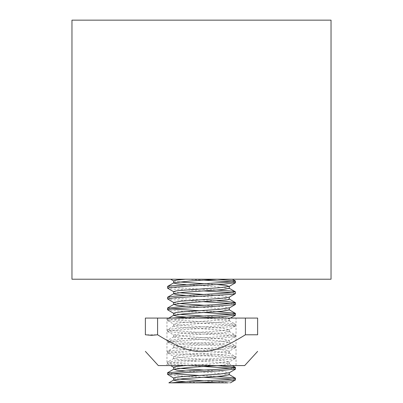 <?xml version="1.0" encoding="UTF-8"?>
<svg xmlns="http://www.w3.org/2000/svg" width="403" height="403" viewBox="0 0 403 403"><rect width="100%" height="100%" fill="white"/><g stroke="black" fill="none" stroke-linecap="round" stroke-linejoin="round"><path stroke-width="0.3" stroke-dasharray="2.02 1.51" d="M235.463 282.624L231.891 281.919M203.923 280.135L186.377 279.224L217.227 279.259M235.276 293.661L231.962 292.714M203.933 290.931L175.194 289.289L167.693 288.251M167.557 286.528L175.461 287.727L217.182 290.049M235.463 304.255L231.901 303.509M203.928 301.726L169.482 299.494L167.703 299.066M167.708 297.177L169.628 297.933L217.207 300.845M235.463 315.02L231.896 314.3M203.923 312.516L182.907 311.403L167.603 309.842M167.537 308.209L171.119 308.905M199.077 310.693L217.227 311.64M235.463 325.891L235.463 324.309M203.923 366.493L168.726 364.136L167.547 363.672L175.894 362.438L232.239 359.033L235.412 358.272L230.546 357.335L173.688 353.93L167.577 352.877L169.864 352.232L225.569 348.827L235.473 347.482L234.803 347.129L213.968 345.426L181.879 343.724L167.502 342.021L172.232 341.175L216.104 338.621L235.493 336.686L232.37 335.951L223.867 335.22L192.342 333.518L169.084 331.815L167.562 331.286L175.093 330.117L231.685 326.712L235.412 325.891L231.171 325.014L174.423 321.609L167.703 320.637L169.426 319.911L195.813 318.083M171.366 318.083L167.567 318.909L174.68 320.047L231.372 323.448L235.276 324.153L231.493 325.15L174.831 328.556L167.562 329.704L169.21 330.253L192.745 331.956L224.179 333.659L235.362 334.969L235.14 335.356L215.726 337.059L183.471 338.762L167.492 340.459L171.487 341.331L214.356 343.865L235.352 345.734L232.753 346.58L225.272 347.265L194.196 348.968L169.713 350.67L167.708 351.129L173.93 352.368L230.758 355.773L235.276 356.539L232.063 357.471L175.622 360.876L167.683 361.949L168.842 362.574L191.546 364.277L217.217 365.612M235.463 336.686L235.463 335.1M235.463 347.482L235.463 345.895M235.463 358.272L235.463 356.69M235.463 368.997L231.886 368.277M235.327 379.999L234.531 379.45L231.916 379.067M203.928 377.289L180.876 376.044L167.613 374.604M167.537 372.966L171.119 373.672M199.077 375.46L217.217 376.407M203.923 370.06L222.028 371.334L229.216 372.795M173.668 378.09L178.846 379.067M203.928 380.855L230.415 382.85M185.803 381.807L201.742 382.85L227.897 382.85M229.332 361.813L229.332 363.944M203.928 316.088L221.977 317.363L227.453 317.997L229.191 318.803L219.711 320.113L181.36 322.727L175.612 323.382L173.859 324.214L183.385 325.518L221.695 328.128L229.121 329.624L219.454 330.923L181.249 333.528L173.849 335.029L183.632 336.329L221.756 338.928L229.206 340.414L219.474 341.719L181.31 344.323L175.663 344.973L173.628 345.623L183.325 347.099L221.625 349.713L227.363 350.368L229.337 351.023L219.706 352.499L181.35 355.114L175.612 355.763L173.703 356.418L183.42 357.904L221.71 360.514L229.287 361.813L212.794 363.793L185.32 365.576M173.678 367.214L178.867 368.277M229.332 340.228L229.332 342.354L221.766 343.653L183.622 346.253L173.703 347.754L181.264 349.053L219.504 351.658L229.126 352.963L227.378 353.804L221.67 354.454L183.34 357.068L173.683 358.544L175.617 359.199L181.37 359.854L219.711 362.468L229.206 363.778L226.224 364.76L217.66 365.576M185.763 371.012L213.066 372.775L229.332 374.704M229.332 351.023L229.332 353.149M229.332 329.432L229.332 331.558M185.803 317.04L213.081 318.808L229.287 320.768L227.368 321.418L221.685 322.073L183.37 324.682L173.854 325.987L175.617 326.818L219.716 330.087L229.352 331.558L227.352 332.213L221.635 332.868L183.375 335.477L173.628 336.958L181.29 338.258L219.418 340.862L229.342 342.354M229.332 318.637L229.332 320.768M173.668 313.333L178.861 314.3M203.933 294.497L222.028 295.772L229.121 297.238M173.698 302.446L178.861 303.509M203.928 305.293L222.048 306.567L229.347 307.842M185.768 306.24L213.122 308.013L229.332 309.892M173.688 291.651L178.811 292.714M185.818 295.449L213.268 297.228L229.332 299.137M185.793 284.654L213.066 286.422L229.287 288.382M216.602 279.224L232.35 279.224M171.351 382.85L201.742 382.85M186.362 279.224L217.66 279.224M173.668 280.951L178.867 281.919M203.923 283.702L217.217 284.583M170.65 279.224L185.34 279.224M71.966 20.15L331.034 20.15M331.034 279.224L71.966 279.224M157.583 318.083L257.633 318.083L257.633 334.777L245.417 334.777C208.89 357.3 194.11 357.3 157.583 334.777L145.367 334.777L145.367 318.083L157.583 318.083L157.583 334.777M158.324 365.576L244.676 365.576M245.417 318.083L245.417 334.777M236.042 318.083L166.958 318.083L236.042 318.083L236.042 365.576L166.958 365.576L236.042 365.576M167.537 318.909L167.537 320.496M167.537 329.704L167.537 331.286M167.537 340.5L167.537 342.082M167.537 351.295L167.537 352.877M167.537 362.085L167.537 363.672M173.668 356.418L173.668 358.544M173.668 345.623L173.668 347.754M173.668 334.828L173.668 336.958M173.668 324.037L173.668 326.163M173.844 358.373L167.683 361.949M229.206 363.778L232.314 365.576M173.859 347.552L167.708 351.129M229.126 352.963L235.276 356.539M173.774 336.782L167.603 340.354M229.191 342.162L235.352 345.734M173.854 325.987L167.698 329.563M229.196 331.392L235.362 334.969M168.837 318.083L167.698 318.743M229.121 320.576L235.276 324.153M167.678 363.838L170.681 365.576M235.276 358.433L229.126 362.01M167.713 353.023L173.869 356.6M235.342 347.618L229.181 351.189M167.608 342.223L173.779 345.794M235.372 336.843L229.206 340.414M167.688 331.452L173.849 335.029M235.276 326.047L229.121 329.624M167.703 320.637L173.859 324.214M230.435 318.083L229.191 318.803M166.958 318.083L166.958 365.576"/><path stroke-width="0.6" d="M235.463 282.71L235.463 281.188M173.849 291.827L167.693 288.251L169.033 287.586L192.186 285.888L223.746 284.186L235.463 282.624M231.891 281.919L203.923 280.135M217.227 279.259L235.271 280.921L235.493 281.128L232.244 281.878L168.912 286.024L167.557 286.528L167.537 288.11M235.463 293.505L235.463 291.923M231.962 292.714L203.933 290.931M217.182 290.049L231.952 291.127L235.276 291.762L230.884 292.83L174.076 296.23L167.708 297.177L173.864 293.601L183.4 292.296L221.7 289.686L229.287 288.382M235.463 304.3L235.463 302.784M173.774 313.413L167.482 309.7L171.643 308.849L214.97 306.3L235.009 304.597L235.463 304.255M231.901 303.509L203.928 301.726M173.859 302.643L167.572 298.905L174.328 297.797L231.095 294.392L235.276 293.661L229.121 297.238L219.484 298.537L181.259 301.142L173.698 302.446M217.207 300.845L225.096 301.338L235.352 302.582L234.934 303.036L214.587 304.739L182.423 306.441L167.537 308.209M235.463 315.096L235.463 313.564M195.813 318.083L224.673 316.506L235.463 315.02M231.896 314.3L203.923 312.516M171.119 308.905L199.077 310.693M217.227 311.64L235.1 313.242L235.488 313.514L232.506 314.229L171.366 318.083M235.463 369.067L235.463 367.576M173.784 378.175L167.567 374.347L184.896 372.644L217.217 370.941L235.463 368.997M231.886 368.277L203.923 366.493M217.217 365.612L235.372 367.35L235.302 367.677L216.849 369.38L184.539 371.082L167.537 372.966M227.937 382.85L195.833 382.85C215.801 381.853 236.042 380.86 235.458 379.863L235.463 378.281C237.387 379.802 185.597 381.329 171.351 382.85L168.862 382.85L171.351 382.85M231.916 379.067L203.928 377.289M171.119 373.672L199.077 375.46M217.217 376.407L234.627 377.888L235.463 378.281M229.332 372.725L229.332 374.74L221.771 376.039L183.617 378.639L173.874 379.938L168.862 382.85M235.382 369.224L229.216 372.795L219.529 374.095L181.34 376.704L175.663 377.354L173.668 378.09M178.846 379.067L203.928 380.855M173.713 380.135L176.882 380.971L185.803 381.807M185.32 365.576L176.776 366.398L173.678 367.214L173.668 369.344M178.867 368.277L203.923 370.06M217.66 365.576L190.03 367.37L173.774 369.163L176.927 370.176L185.763 371.012M229.332 307.957L229.332 309.972M229.347 307.842L219.434 309.338L181.295 311.937L175.668 312.587L173.668 313.333M178.861 314.3L203.928 316.088M229.332 309.892L221.756 311.272L183.632 313.872L173.854 315.171L168.837 318.083M173.693 315.368L176.892 316.204L185.803 317.04M229.332 297.046L229.332 299.177L227.363 299.832L183.34 303.096L173.774 304.401L176.922 305.409L185.768 306.24M178.861 303.509L203.928 305.293M229.332 286.251L229.332 288.382M217.217 284.583L226.098 285.42L229.201 286.422L219.711 287.727L181.365 290.341L175.617 290.996L173.688 291.651M178.811 292.714L203.933 294.497M173.698 293.777L176.852 294.613L185.818 295.449M217.685 279.224L190.206 281.002L173.844 282.785L167.683 286.362M173.688 282.987L176.897 283.818L185.793 284.654M185.34 279.224L176.796 280.04L173.668 280.951M178.867 281.919L203.923 283.702M195.833 382.85L171.396 382.85M331.034 20.15L71.966 20.15L71.966 279.224L331.034 279.224L331.034 20.15M245.417 334.777L245.417 318.083L257.633 318.083L257.633 334.777C257.633 357.3 257.633 357.3 257.633 334.777C257.633 357.3 257.633 357.3 257.633 334.777L245.417 334.777C208.89 357.3 194.11 357.3 157.583 334.777L151.473 335.351L145.367 334.777C145.367 357.3 145.367 357.3 145.367 334.777C145.367 357.3 145.367 357.3 145.367 334.777L145.367 318.083L157.583 318.083L157.583 334.777M257.633 351.376L244.676 365.576L158.324 365.576L145.367 351.376M245.417 318.083L157.583 318.083M167.537 297.318L167.537 298.905M167.537 308.114L167.537 309.605M167.537 372.881L167.537 374.367M173.668 378.009L173.668 380.059M173.668 313.242L173.668 315.277M173.668 302.446L173.668 304.466M173.668 291.651L173.668 293.711M173.774 369.163L167.608 372.735M229.176 374.543L235.337 378.115M232.314 365.576L235.372 367.35M173.774 304.401L167.608 307.978M229.201 309.781L235.367 313.353M229.186 299.006L235.352 302.582M229.126 288.19L235.276 291.762M232.35 279.224L235.372 280.972M173.668 280.856L173.668 282.886M235.327 379.999L230.415 382.85M170.681 365.576L173.668 367.314M235.357 315.232L230.435 318.083M235.357 304.461L229.196 308.033M235.367 282.846L229.201 286.422M170.65 279.224L173.779 281.032"/></g></svg>
